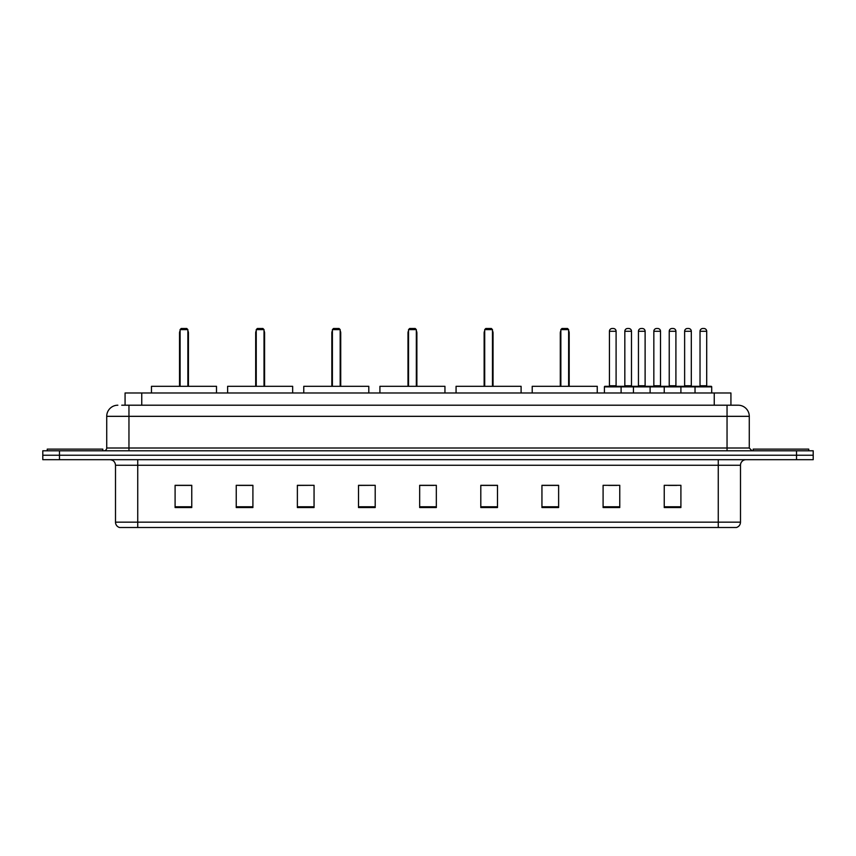 <?xml version="1.0" encoding="UTF-8"?>
<svg xmlns="http://www.w3.org/2000/svg" width="856" height="856" viewBox="0 0 856 856"><rect width="100%" height="100%" fill="white"/><g stroke="black" fill="none" stroke-linecap="round" stroke-linejoin="round"><path stroke-width="1.28" d="M121.734 405.209L128.956 405.209L121.734 405.209L125.072 405.209L125.072 392.979L730.928 392.979L730.928 405.209M117.839 405.209A11.117 11.117 0 0 0 106.722 416.326L106.722 448.009A2.782 2.782 0 0 1 103.94 450.791M749.278 416.326L128.956 416.326L128.956 405.209L738.161 405.209A11.117 11.117 0 0 1 749.278 416.326L749.278 448.009L752.06 450.791M59.471 450.791L42.8 450.791L42.8 455.232L59.471 455.232L42.8 455.232L42.8 459.683L59.471 459.683L59.471 455.232L796.529 455.232L59.471 455.232L59.471 450.791L796.529 450.791L796.529 455.232L813.2 455.232L796.529 455.232L796.529 459.683L59.471 459.683M813.2 450.791L813.2 455.232L813.2 450.791L796.529 450.791M737.99 405.209L734.266 405.209M736.213 527.499L119.787 527.499M119.508 527.499A5.553 5.553 0 0 1 115.507 522.16L137.741 522.16L137.741 527.499L718.259 527.499L718.259 522.16L740.494 522.16L740.494 465.247A5.553 5.553 0 0 1 746.058 459.683M115.507 522.16L115.507 465.247C115.175 461.865 113.324 460.014 109.943 459.683M680.905 507.544L680.905 485.309L664.235 485.309L664.235 507.544L680.905 507.544M619.765 507.544L619.765 485.309L603.095 485.309L603.095 507.544L619.765 507.544M558.626 507.544L558.626 485.309L541.944 485.309L541.944 507.544L558.626 507.544M497.486 507.544L497.486 485.309L480.805 485.309L480.805 507.544L497.486 507.544M191.765 507.544L191.765 485.309L175.095 485.309L175.095 507.544L191.765 507.544M252.905 507.544L252.905 485.309L236.235 485.309L236.235 507.544L252.905 507.544M314.056 507.544L314.056 485.309L297.374 485.309L297.374 507.544L314.056 507.544M375.195 507.544L375.195 485.309L358.514 485.309L358.514 507.544L375.195 507.544M436.335 507.544L436.335 485.309L419.665 485.309L419.665 507.544L436.335 507.544M813.2 459.683L813.2 455.232L813.2 459.683L796.529 459.683M718.259 527.499L736.053 527.499M543.335 485.416L558.626 485.416M608.595 485.416L616.93 485.416M668.408 485.416L676.743 485.416M375.195 485.309L358.514 485.416L375.195 485.309M314.056 485.309L297.374 485.416L314.056 485.309M238.738 485.416L252.905 485.416M419.665 485.416L433.832 485.416M191.765 485.416L175.095 485.416M497.486 485.416L480.805 485.416M102.827 450.791L102.827 449.122L47.251 449.122L47.251 450.791M216.504 392.979L216.504 386.313L151.469 386.313L151.469 392.979M180.092 329.614L181.204 328.501L186.769 328.501L187.871 329.614L180.092 329.614L180.092 386.313M187.871 329.614L187.871 386.313M188.427 386.313L188.427 332.952A4.451 4.451 0 0 0 187.871 330.801M179.535 386.313L179.535 332.952L180.092 332.952M808.749 450.791L808.749 449.122L753.173 449.122L753.173 450.791M292.656 392.979L292.656 386.313L227.621 386.313L227.621 392.979M256.244 329.614L257.356 328.501L262.91 328.501L264.023 329.614L256.244 329.614L256.244 386.313M264.023 329.614L264.023 386.313M264.579 386.313L264.579 332.952A4.451 4.451 0 0 0 264.023 330.801M255.687 386.313L255.687 332.952L256.244 332.952M368.808 392.979L368.808 386.313L303.773 386.313L303.773 392.979M332.395 329.614L333.508 328.501L339.062 328.501L340.174 329.614L332.395 329.614L332.395 386.313M340.174 329.614L340.174 386.313M340.731 386.313L340.731 332.952A4.451 4.451 0 0 0 340.174 330.801M331.839 386.313L331.839 332.952L332.395 332.952M444.949 392.979L444.949 386.313L379.914 386.313L379.914 392.979M408.547 329.614L409.66 328.501L415.214 328.501L416.326 329.614L408.547 329.614L408.547 386.313M416.326 329.614L416.326 386.313M416.883 386.313L416.883 332.952A4.451 4.451 0 0 0 416.326 330.801M407.991 386.313L407.991 332.952L408.547 332.952M521.101 392.979L521.101 386.313L456.066 386.313L456.066 392.979M484.699 329.614L485.812 328.501L491.365 328.501L492.478 329.614L484.699 329.614L484.699 386.313M492.478 329.614L492.478 386.313M493.035 386.313L493.035 332.952A4.451 4.451 0 0 0 492.478 330.801M484.143 386.313L484.143 332.952L484.699 332.952M597.253 392.979L597.253 386.313L532.218 386.313L532.218 392.979M560.851 329.614L561.953 328.501L567.517 328.501L568.63 329.614L560.851 329.614L560.851 386.313M568.63 329.614L568.63 386.313M569.187 386.313L569.187 332.952A4.451 4.451 0 0 0 568.63 330.801M560.295 386.313L560.295 332.952L560.851 332.952M695.029 392.979L695.029 386.869A0.556 0.556 0 0 1 695.586 386.313L711.143 386.313A0.556 0.556 0 0 1 711.7 386.869L604.422 386.869A0.556 0.556 0 0 1 604.978 386.313L620.547 386.313A0.556 0.556 0 0 1 621.103 386.869L621.103 392.979M616.095 331.283L609.429 331.283A2.782 2.782 0 0 1 612.211 328.501L613.313 328.501A2.782 2.782 0 0 1 616.095 331.283L616.095 385.756A0.556 0.556 0 0 0 616.652 386.313M609.429 331.283L609.429 385.756A0.556 0.556 0 0 1 608.873 386.313M604.422 386.869L604.422 392.979M633.44 392.979L633.44 386.869A0.556 0.556 0 0 1 633.996 386.313L649.554 386.313A0.556 0.556 0 0 1 650.111 386.869L650.111 392.979M645.114 331.283L638.448 331.283A2.782 2.782 0 0 1 641.219 328.501L642.332 328.501A2.782 2.782 0 0 1 645.114 331.283L645.114 385.756A0.556 0.556 0 0 0 645.67 386.313M638.448 331.283L638.448 385.756A0.556 0.556 0 0 1 637.891 386.313M664.235 392.979L664.235 386.869A0.556 0.556 0 0 1 664.791 386.313L680.349 386.313A0.556 0.556 0 0 1 680.905 386.869L680.905 392.979M675.908 331.283L669.232 331.283A2.782 2.782 0 0 1 672.014 328.501L673.126 328.501A2.782 2.782 0 0 1 675.908 331.283L675.908 385.756A0.556 0.556 0 0 0 676.465 386.313M669.232 331.283L669.232 385.756A0.556 0.556 0 0 1 668.686 386.313M706.703 331.283L700.026 331.283A2.782 2.782 0 0 1 702.808 328.501L703.921 328.501A2.782 2.782 0 0 1 706.703 331.283L706.703 385.756A0.556 0.556 0 0 0 707.259 386.313M700.026 331.283L700.026 385.756A0.556 0.556 0 0 1 699.47 386.313M711.7 386.869L711.7 392.979M620.375 386.313L635.944 386.313M624.827 331.283A2.782 2.782 0 0 1 627.608 328.501L628.711 328.501A2.782 2.782 0 0 1 631.493 331.283L624.827 331.283L624.827 385.756A0.556 0.556 0 0 1 624.27 386.313M631.493 331.283L631.493 385.756A0.556 0.556 0 0 0 632.049 386.313M664.952 386.313L649.394 386.313M653.834 331.283A2.782 2.782 0 0 1 656.616 328.501L657.729 328.501A2.782 2.782 0 0 1 660.511 331.283L653.834 331.283L653.834 385.756A0.556 0.556 0 0 1 653.288 386.313M660.511 331.283L660.511 385.756A0.556 0.556 0 0 0 661.067 386.313M695.746 386.313L680.188 386.313M684.629 331.283A2.782 2.782 0 0 1 687.411 328.501L688.524 328.501A2.782 2.782 0 0 1 691.306 331.283L684.629 331.283L684.629 385.756A0.556 0.556 0 0 1 684.072 386.313M691.306 331.283L691.306 385.756A0.556 0.556 0 0 0 691.862 386.313M141.754 405.209L141.754 392.979M714.246 405.209L714.246 392.979M128.956 450.791L128.956 416.326L106.722 416.326M106.722 448.009L749.278 448.009M727.044 405.209L727.044 450.791M718.259 459.683L718.259 465.247L115.507 465.247M740.494 465.247L718.259 465.247L718.259 522.16L137.741 522.16L137.741 459.683M436.335 506.773L419.665 506.773M375.195 506.773L358.514 506.773M314.056 506.773L297.374 506.773M252.905 506.773L236.235 506.773M191.765 506.773L175.095 506.773M497.486 506.773L480.805 506.773M558.626 506.773L541.944 506.773M619.765 506.773L603.095 506.773M680.905 506.773L664.235 506.773M187.871 332.952L188.427 332.952M264.023 332.952L264.579 332.952M340.174 332.952L340.731 332.952M416.326 332.952L416.883 332.952M492.478 332.952L493.035 332.952M568.63 332.952L569.187 332.952M609.429 385.756L616.095 385.756M638.448 385.756L645.114 385.756M669.232 385.756L675.908 385.756M700.026 385.756L706.703 385.756M624.827 385.756L631.493 385.756M653.834 385.756L660.511 385.756M684.629 385.756L691.306 385.756M736.492 527.499C739.006 526.601 740.344 524.824 740.494 522.16M180.092 330.801A4.451 4.451 0 0 0 179.535 332.952M256.244 330.801A4.451 4.451 0 0 0 255.687 332.952M332.395 330.801A4.451 4.451 0 0 0 331.839 332.952M408.547 330.801A4.451 4.451 0 0 0 407.991 332.952M484.699 330.801A4.451 4.451 0 0 0 484.143 332.952M560.851 330.801A4.451 4.451 0 0 0 560.295 332.952"/></g></svg>
